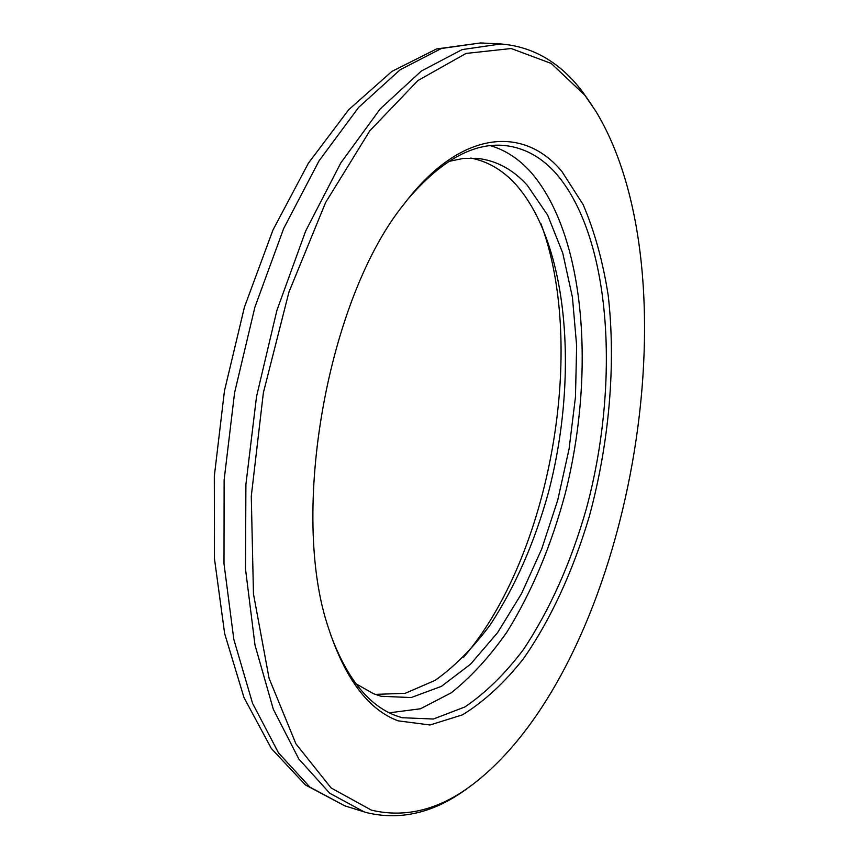 <?xml version="1.0" encoding="UTF-8"?>
<svg xmlns="http://www.w3.org/2000/svg" width="859" height="859" viewBox="0 0 859 859"><rect width="100%" height="100%" fill="white"/><g stroke="black" fill="none" stroke-linecap="round" stroke-linejoin="round"><path stroke-width="1.29" d="M398.114 720.841C368.404 709.749 345.264 679.029 328.696 628.681C289.053 513.757 327.494 297.848 404.364 203.669C460.768 129.441 523.829 125.446 561.936 171.532L583.143 204.614C594.568 231.361 602.911 261.576 608.183 295.26C616.15 364.56 609.171 443.201 589.306 516.409C573.189 570.655 550.683 619.833 523.228 659.014C504.126 683.109 483.864 701.717 462.464 714.849L430.005 724.985L398.114 720.841M330.447 634.157C346.746 678.191 368.5 705.357 395.72 715.622L402.098 717.727L433.365 719.026L464.88 706.968C485.55 692.966 505.049 673.875 523.356 649.683C549.857 609.804 570.816 562.978 586.225 509.194C619.962 384.982 611.962 240.337 557.244 174.882C542.136 157.326 524.377 147.512 503.997 145.429C473.051 142.701 441.021 160.601 407.907 199.138M470.753 158.056C487.611 161.299 502.558 169.996 515.561 184.17C568.819 243.827 578.816 377.133 548.289 493.023C534.309 543.167 514.949 587.126 490.199 624.88C473.062 647.911 454.733 666.391 435.202 680.328L405.244 693.299L375.254 694.394M355.959 683.785L373.654 693.782L381.074 696.262L411.117 697.572L441.397 686.362L470.571 664.168L497.565 632.675L521.499 593.687L541.728 548.944L557.727 500.153L569.077 448.967L575.466 396.987L576.647 345.866L572.438 297.3L562.752 253.072L547.634 215.083L527.286 185.286C512.834 169.32 496.03 160.332 476.852 158.324L463.151 158.475L448.978 161.363M371.464 810.166C407.08 818.541 442.063 809.006 476.434 781.561C630.517 658.789 698.034 279.583 595.792 111.176L584.732 95.113L551.22 63.448L511.202 48.523L466.05 53.43L417.946 80.531L369.907 130.675L325.604 202.541L288.935 292.103L263.369 392.778L251.279 496.287L253.469 593.956L269.071 678.266L295.936 743.851L331.112 787.961L371.464 810.166M470.893 785.749C436.952 811.97 402.442 820.989 367.351 812.807L364.087 811.852L329.716 793.211L298.825 759.002L273.302 709.223L254.983 645.034L245.491 568.873L245.899 484.487L256.53 396.59L276.888 310.421L305.643 231.082L340.83 162.877L380.172 108.953L421.318 71.05L462.121 49.597L500.808 43.97C533.16 46.569 560.444 62.546 582.638 91.913L592.034 105.324M540.859 223.49C587.363 348.142 550.308 556.245 463.645 657.178M490.328 145.633C505.597 150.132 519.201 159.087 531.152 172.509C585.484 235.452 595.695 372.591 565.351 493.12C551.424 545.304 532 591.55 507.057 631.859C489.748 656.641 471.129 676.967 451.2 692.837L420.459 708.772L389.342 712.82M500.808 43.97L480.546 42.95L441.386 48.501L400.154 69.762L358.654 107.364L319.043 160.848L283.685 228.483L254.887 307.189L234.593 392.681L224.135 479.923L223.995 563.729L233.831 639.418L252.546 703.296L278.52 752.892L309.884 787.091L344.727 805.817L364.087 811.852M480.546 42.95L436.533 48.963L391.919 71.394L348.647 109.769L308.381 163.21L272.979 229.976L244.418 307.2L224.457 390.877L214.31 476.316L214.46 558.64L224.639 633.534L243.988 697.572L271.358 748.533L305.482 784.976L344.727 805.817"/></g></svg>

